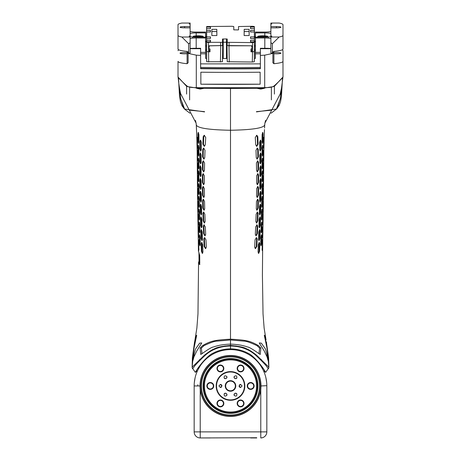 <?xml version="1.0" encoding="UTF-8"?>
<svg xmlns="http://www.w3.org/2000/svg" width="461" height="461" viewBox="0 0 461 461"><rect width="100%" height="100%" fill="white"/><g stroke="black" fill="none" stroke-linecap="round" stroke-linejoin="round"><path stroke-width="0.69" d="M264.718 124.839L264.902 123.139L280.219 93.946M196.282 124.839L196.098 123.139L180.787 93.963M198.455 251.02L199.694 255.411L199.78 263.081L199.377 264.441L198.576 262.234L199.037 261.156M198.086 229.809L198.334 242.797M197.855 217.091L198.109 230.01M197.642 204.321L197.873 217.223M197.487 191.482L197.66 204.442M197.394 178.505L197.504 191.655M197.175 152.816L197.417 178.874M196.91 140.421L197.204 153.3M194.64 341.947L196.87 328.071L194.64 341.947L192.128 367.175L204.413 355.224C208.931 351.685 212.175 349.594 214.14 348.942C216.578 347.352 222.035 346.188 230.5 345.462L230.5 344.142C227.14 344.188 223.418 344.586 219.327 345.329L214.935 346.442C212.999 347.577 213.604 345.468 203.013 352.97L200.76 354.463L200.114 348.072L202.563 345.635C207.196 342.823 211.622 341.134 215.84 340.558C217.748 340.085 222.634 339.619 230.5 339.158L230.5 130.261C208.758 129.846 197.354 128.072 196.288 124.943L196.922 140.519M196.513 129.541L196.444 128.02M196.859 328.174L197.971 313.924L198.576 262.234M206.349 247.211L205.52 248.623L204.131 246.399L203.82 238.959L204.511 237.553L205.946 239.778L206.349 247.211M202.949 252.029L202.356 253.435L201.394 251.21L201.198 243.777L201.682 242.365L202.684 244.595L202.949 252.029M200.299 244.324L199.936 245.73L199.359 243.506L199.498 234.666L200.126 236.891L200.299 244.324M198.933 249.136C198.772 251.13 198.633 250.859 198.507 248.318L198.397 240.884C198.466 238.89 198.605 239.161 198.818 241.702L198.754 250.548M198.777 240.884L198.397 240.884L198.495 239.478M198.034 146.581L198.334 145.169L198.933 147.393L198.95 154.833L198.587 156.239L198.092 154.014L198.034 146.581L198.547 146.581L198.841 155.864M198.017 198C197.896 200.011 197.775 199.734 197.654 197.181L197.573 189.748C197.631 187.736 197.752 188.007 197.925 190.566L197.873 199.406M197.89 189.748L197.573 189.748L197.665 188.336M202.074 226.46L201.549 227.867L200.691 225.642L200.489 218.203L200.933 216.797L201.843 219.021L202.074 226.46M197.7 164.174L197.389 164.174C197.446 162.168 197.562 162.439 197.729 164.992L197.775 172.431C197.648 174.442 197.533 174.166 197.441 171.613L197.475 162.768M197.775 172.431L197.631 173.837M199.803 167.066L200.287 165.66L201.157 167.885L201.146 175.318L200.598 176.724L199.82 174.5L199.803 167.066L200.333 167.066L200.351 174.5L200.858 176.569M198.726 236.355C198.582 238.349 198.443 238.072 198.311 235.536L198.178 228.103C198.236 226.097 198.368 226.374 198.582 228.915L198.558 237.761M198.541 228.103L198.178 228.103L198.27 226.691M198.939 223.285L199.204 221.879L199.809 224.104L199.993 231.537L199.653 232.949L199.1 230.719L198.939 223.285L199.457 223.285L199.895 232.598M202.5 239.242L201.953 240.654L201.048 238.423L200.84 230.99L201.296 229.584L202.246 231.808L202.5 239.242M205.681 234.43L204.897 235.836L203.606 233.612L203.324 226.178L203.993 224.766L205.341 226.996L205.681 234.43M198.478 223.568C198.345 225.567 198.213 225.296 198.08 222.749L197.942 215.316C197.994 213.31 198.126 213.581 198.328 216.134L198.322 224.974M198.288 215.316L197.942 215.316L198.028 213.91M199.676 218.756L199.354 220.162L198.824 217.938L198.927 209.092L199.504 211.317L199.676 218.756M198.063 202.529L197.729 202.529C197.786 200.523 197.907 200.794 198.097 203.347L198.224 210.781C198.103 212.786 197.982 212.515 197.85 209.968L197.815 201.123M198.224 210.781L198.08 212.193M201.693 213.674L201.18 215.08L200.351 212.855L200.183 205.422L200.627 204.01L201.509 206.24L201.693 213.674M199.394 205.969L199.077 207.375L198.57 205.151L198.703 196.311L199.256 198.535L199.394 205.969M205.128 221.643L204.373 223.055L203.14 220.825L202.915 213.391L203.572 211.985L204.863 214.209L205.128 221.643M204.707 208.862L203.952 210.268L202.771 208.044L202.61 200.604L203.278 199.198L204.534 201.422L204.707 208.862M201.394 200.887L200.881 202.298L200.08 200.068L199.965 192.635L200.414 191.229L201.273 193.453L201.394 200.887M204.442 196.075L203.676 197.481L202.517 195.257L202.437 187.823L203.128 186.417L204.373 188.641L204.442 196.075M199.844 179.853L200.31 178.442L201.163 180.666L201.215 188.105L200.685 189.511L199.901 187.287L199.844 179.853L200.374 179.853L200.431 187.287L200.944 189.35M199.175 193.182L198.858 194.594L198.374 192.37L198.558 183.524L199.094 185.748L199.175 193.182M198.201 172.149L198.472 170.737L199.008 172.967L198.72 181.807L198.253 179.583L198.201 172.149L198.714 172.149L198.968 181.375M197.873 185.213C197.746 187.224 197.631 186.953 197.527 184.394L197.475 176.961C197.539 174.95 197.654 175.22 197.815 177.779L197.723 186.624M197.786 176.961L197.475 176.961L197.567 175.555M204.356 183.288L203.555 184.7L202.408 182.47L202.402 175.036L203.128 173.63L204.384 175.854L204.356 183.288M202.5 162.255L203.289 160.843L204.58 163.067L204.442 170.507L203.595 171.913L202.425 169.688L202.5 162.255L203.071 162.255L202.99 169.688L203.877 171.838M198.985 167.614L198.645 169.026L198.172 166.796L198.409 157.956L198.962 160.18L198.985 167.614M199.815 154.279L200.339 152.873L201.25 155.098L201.18 162.531L200.598 163.943L199.803 161.719L199.815 154.279L200.351 154.279L200.333 161.719L200.863 163.793M204.73 157.72L203.802 159.126L202.586 156.901L202.748 149.468L203.618 148.062L205.007 150.286L204.73 157.72M199.872 141.498L200.46 140.086L201.445 142.316L201.319 149.75L200.679 151.156L199.832 148.932L199.872 141.498L200.414 141.498L200.374 148.932L200.95 151.029M203.18 136.681L204.188 135.275L205.739 137.499L205.266 144.933L204.206 146.344L202.898 144.12L203.18 136.681L203.774 136.681L203.48 144.12L204.505 146.287M198.922 142.046L198.53 143.452L197.976 141.227L197.884 133.794L198.224 132.388L198.91 134.612L198.922 142.046M197.55 146.857C197.417 148.868 197.291 148.598 197.158 146.039L196.997 138.605C197.054 136.6 197.199 136.871 197.435 139.424L197.394 148.269M197.389 138.605L196.997 138.605L197.095 137.199M197.688 159.644C197.556 161.655 197.441 161.379 197.337 158.826L197.25 151.392C197.302 149.381 197.429 149.658 197.619 152.211L197.539 161.05M197.585 151.392L197.25 151.392L197.337 149.986M196.784 350.948L193.874 357.045C192.663 361.897 192.519 361.822 193.436 356.814L195.464 349.127L199.642 343.157L201.757 342.949L196.784 350.948M193.326 358.923L193.436 356.814C192.519 361.822 192.663 361.897 193.874 357.045M194.167 347.352L192.813 356.48C192.358 361.044 192.346 361.038 192.779 356.462L194.052 347.191C195.769 337.994 196.64 334.087 196.657 335.481L194.167 347.352L196.657 335.481C196.64 334.087 195.769 337.994 194.052 347.191M192.784 356.774L192.779 356.462C192.346 361.038 192.358 361.044 192.813 356.48M199.077 262.234L199.895 264.441M264.556 128.02L264.712 124.943C263.646 128.072 252.242 129.846 230.5 130.261L230.5 88.466L198.334 88.247L186.786 86.501L178.09 77.091M230.5 89.463L230.5 88.466L262.661 88.247L274.209 86.501L282.91 77.091M202.206 87.717L258.777 87.717M179.11 85.59L180.839 99.155L184.596 109.026L204.557 111.896M281.89 85.59L280.161 99.155L276.404 109.026L256.443 111.896M203.866 88.316L200.42 89.042M200.016 89.042L196.374 88.224M264.626 88.224L260.984 89.042M260.574 89.042L257.134 88.316M210.55 350.798L210.55 351.357M261.393 359.534L261.675 360.865M199.607 359.534L199.325 360.865M219.776 347.479L220.416 346.781M241.224 347.479L240.584 346.781M250.45 350.798L250.45 351.357M194.577 341.872L192.381 357.788L192.128 367.175A2.017 2.017 145.1 0 0 192.491 368.276C192.22 368.938 192.589 368.702 193.591 367.567C194.559 365.723 198.662 361.424 205.9 354.676C209.04 352.1 212.072 350.256 214.987 349.138C219.206 347.231 224.374 346.176 230.5 345.981L230.5 345.462C238.965 346.188 244.416 347.352 246.86 348.942C248.825 349.594 252.069 351.685 256.587 355.224L268.872 367.175A2.017 2.017 34.9 0 1 268.509 368.276C268.78 368.938 268.411 368.702 267.409 367.567C266.441 365.723 262.338 361.424 255.1 354.676C251.954 352.1 248.928 350.256 246.013 349.138C241.795 347.231 236.626 346.176 230.5 345.981L230.5 348.856C236.971 348.989 242.78 350.429 247.926 353.178C254.455 355.84 264.297 369.451 264.994 371.203L265.674 372.327M228.633 349.663L227.561 349.732M233.439 349.732L232.367 349.663M266.423 341.872L268.872 367.175L268.619 357.788L266.36 341.947M194.162 385.874L194.162 431.894L266.833 431.894L266.833 385.707M266.792 384.146L266.752 383.506M230.5 349.559L230.5 348.856C224.029 348.989 218.22 350.429 213.074 353.178C206.54 355.84 196.703 369.451 196 371.203L195.326 372.332L197.498 370.753L198.092 369.52M248.957 354.653L249.562 355.016M250.173 355.402L251.395 356.226M252.011 356.664L252.622 357.125M253.233 357.603L253.844 358.105M254.449 358.623L255.054 359.165M255.648 359.724L257.376 361.499M257.93 362.121L258.46 362.744M259.243 363.723L259.462 364.011M259.929 364.639L260.361 365.25M260.765 365.838L262.897 369.497M262.908 369.52L263.502 370.753L264.994 371.203M198.224 369.261L200.235 365.838M200.639 365.25L201.071 364.639M202.54 362.744L203.071 362.121M204.765 360.3L205.352 359.724M205.946 359.165L206.551 358.623M207.156 358.105L207.767 357.603M208.378 357.125L208.989 356.664M209.605 356.226L210.827 355.402M211.432 355.016L212.037 354.653M194.167 385.69L194.167 385.298M194.306 382.739L195.072 377.876L194.358 382.186M266.694 382.739L265.928 377.876L266.642 382.186M260.961 387.119A30.484 30.484 0 0 0 230.5 355.471A30.484 30.484 0 0 0 200.016 385.949L200.218 389.453A30.484 30.484 0 0 0 260.782 389.453L260.984 385.949L266.833 385.69M266.723 383.137L266.608 381.915M197.798 384.739L197.798 385.949M262.43 437.72L261.059 437.944M265.063 436.169L264.741 436.475M266.833 431.894A6.056 6.056 0 0 1 260.857 437.95L260.995 437.944M261.906 437.846L262.799 437.604M263.744 437.172L264.28 436.838M194.162 431.894A6.056 6.056 0 0 0 200.137 437.95L256.742 437.731L200.005 437.944M199.486 437.904L199.941 437.944M196.864 436.936L197.152 437.114M199.29 437.881L198.57 437.72M199.094 437.846L198.293 437.633M195.931 436.169L196.259 436.475M210.314 437.95L200.172 437.95M198.553 437.72L198.195 437.604M256.742 437.95L250.686 437.95M200.039 387.119A30.484 30.484 0 0 1 230.5 355.471A30.484 30.484 0 0 1 260.984 385.949M260.782 437.95L260.782 389.453A30.484 30.484 0 0 0 260.891 388.289M200.218 437.95L200.218 389.453A30.484 30.484 0 0 1 200.109 388.289M260.782 385.949A30.282 30.282 0 0 0 230.5 355.673A30.282 30.282 0 0 0 200.218 385.949A30.282 30.282 0 0 0 230.5 416.231A30.282 30.282 0 0 0 260.782 385.949M250.686 382.521A3.434 3.434 0 0 1 254.115 385.949A3.434 3.434 0 0 1 250.686 389.384A3.434 3.434 0 0 1 247.252 385.949A3.434 3.434 0 0 1 250.686 382.521M237.622 366.754A3.434 3.434 0 0 1 242.307 365.498A3.434 3.434 0 0 1 243.564 370.183A3.434 3.434 0 0 1 238.879 371.439A3.434 3.434 0 0 1 237.622 366.754M243.564 401.715A3.434 3.434 0 0 1 242.307 406.406A3.434 3.434 0 0 1 237.622 405.15A3.434 3.434 0 0 1 238.879 400.459A3.434 3.434 0 0 1 243.564 401.715M223.378 405.15A3.434 3.434 0 0 1 218.693 406.406A3.434 3.434 0 0 1 217.436 401.715A3.434 3.434 0 0 1 222.121 400.459A3.434 3.434 0 0 1 223.378 405.15M210.314 389.384A3.434 3.434 0 0 1 206.88 385.949A3.434 3.434 0 0 1 210.314 382.521A3.434 3.434 0 0 1 213.743 385.949A3.434 3.434 0 0 1 210.314 389.384M223.378 366.754A3.434 3.434 0 0 1 222.121 371.439A3.434 3.434 0 0 1 217.436 370.183A3.434 3.434 0 0 1 218.693 365.498A3.434 3.434 0 0 1 223.378 366.754M242.106 385.949L240.59 384.434L239.08 385.949L240.59 387.465L242.106 385.949M221.92 385.949L220.404 384.434L218.894 385.949L220.404 387.465L221.92 385.949M236.51 378.377A1.516 1.516 0 0 0 236.856 377.968C236.966 375.755 236.095 375.254 234.234 376.453C234.107 378.694 234.983 379.196 236.856 377.968A1.516 1.516 0 0 0 236.919 377.853M226.916 376.816A1.516 1.516 0 0 0 226.766 376.453C224.905 375.254 224.034 375.755 224.144 377.968C226.017 379.196 226.893 378.694 226.766 376.453A1.516 1.516 0 0 0 226.697 376.343M224.38 393.625A1.516 1.516 0 0 0 224.144 393.936C224.034 396.143 224.905 396.65 226.766 395.446C226.893 393.21 226.017 392.703 224.144 393.936A1.516 1.516 0 0 0 224.081 394.046M234.055 394.939A1.516 1.516 0 0 0 234.234 395.446C236.095 396.65 236.966 396.143 236.856 393.936C234.983 392.703 234.107 393.21 234.234 395.446A1.516 1.516 0 0 0 234.303 395.555M221.914 386.082A1.516 1.516 0 0 0 220.277 384.439M220.277 387.459A1.516 1.516 0 0 0 220.669 387.442M221.044 387.321A1.516 1.516 0 0 0 221.522 386.975M240.723 384.439A1.516 1.516 0 0 0 240.331 384.457M239.956 384.578A1.516 1.516 0 0 0 239.478 384.929M239.086 385.822A1.516 1.516 0 0 0 240.717 387.459M226.697 395.555A1.516 1.516 0 0 0 226.945 394.939M226.968 394.674A1.516 1.516 0 0 0 226.789 393.982M225.4 393.175A1.516 1.516 0 0 0 224.709 393.371M236.919 394.046A1.516 1.516 0 0 0 236.62 393.625M236.291 393.371A1.516 1.516 0 0 0 235.6 393.175M234.205 393.982A1.516 1.516 0 0 0 234.032 394.674M234.303 376.343A1.516 1.516 0 0 0 234.084 376.816M234.032 377.225A1.516 1.516 0 0 0 234.205 377.916M235.83 378.694A1.516 1.516 0 0 0 236.291 378.527M224.081 377.853A1.516 1.516 0 0 0 224.49 378.377M224.709 378.527A1.516 1.516 0 0 0 225.17 378.694M226.789 377.916A1.516 1.516 0 0 0 226.968 377.225M250.686 382.924A3.025 3.025 0 0 1 253.711 385.949A3.025 3.025 0 0 1 250.686 388.98A3.025 3.025 0 0 1 247.661 385.949A3.025 3.025 0 0 1 250.686 382.924M237.968 366.956A3.025 3.025 0 0 1 242.106 365.844A3.025 3.025 0 0 1 243.218 369.981A3.025 3.025 0 0 1 239.08 371.088A3.025 3.025 0 0 1 237.968 366.956M243.218 401.917A3.025 3.025 0 0 1 242.106 406.055A3.025 3.025 0 0 1 237.968 404.948A3.025 3.025 0 0 1 239.08 400.811A3.025 3.025 0 0 1 243.218 401.917M223.026 404.948A3.025 3.025 0 0 1 218.894 406.055A3.025 3.025 0 0 1 217.782 401.917A3.025 3.025 0 0 1 221.92 400.811A3.025 3.025 0 0 1 223.026 404.948M210.314 388.98A3.025 3.025 0 0 1 207.283 385.949A3.025 3.025 0 0 1 210.314 382.924A3.025 3.025 0 0 1 213.339 385.949A3.025 3.025 0 0 1 210.314 388.98M223.026 366.956A3.025 3.025 0 0 1 221.92 371.088A3.025 3.025 0 0 1 217.782 369.981A3.025 3.025 0 0 1 218.894 365.844A3.025 3.025 0 0 1 223.026 366.956M266.833 385.949A36.333 36.333 0 0 0 230.5 349.617A36.333 36.333 0 0 0 194.162 385.949A36.333 36.333 0 0 1 230.5 349.617A36.333 36.333 0 0 1 266.833 385.949M192.882 368.529L192.387 368.114M266.032 339.797L264.13 328.071L266.026 340.005M262.914 229.809L262.666 242.797M263.145 217.091L262.891 230.01M263.352 204.321L263.127 217.223M263.513 191.482L263.34 204.442M263.606 178.505L263.496 191.655M263.825 152.816L263.583 178.874M264.09 140.421L263.796 153.3M264.481 129.541L264.072 140.519M230.5 339.158C238.366 339.619 243.252 340.085 245.16 340.558C249.378 341.134 253.804 342.823 258.437 345.635L256.973 345.635L259.629 348.072L258.978 353.754M202.563 345.635L204.027 345.635C210.792 342.448 215.229 340.944 217.321 341.117L230.5 339.947L230.5 344.142C233.86 344.188 237.582 344.586 241.673 345.329L246.065 346.442C248.001 347.577 247.39 345.468 257.987 352.97L260.24 354.463L260.88 348.072L258.437 345.635M255.054 239.778L254.651 247.211L255.48 248.623L256.869 246.399L257.18 238.959L256.489 237.553L255.054 239.778M258.31 244.595L258.051 252.029L258.644 253.435L259.606 251.21L259.802 243.777L259.318 242.365L258.31 244.595M260.874 236.891L260.695 244.324L261.064 245.73L261.641 243.506L261.785 236.072L261.502 234.666L260.874 236.891M262.067 249.136C262.223 251.13 262.367 250.859 262.493 248.318L262.603 240.884C262.534 238.89 262.395 239.161 262.182 241.702L262.246 250.548M262.223 240.884L262.603 240.884L262.499 239.478M262.908 154.014L262.666 145.169L262.067 147.393L262.05 154.833L262.407 156.239L262.908 154.014L262.39 154.014L262.159 155.864M262.983 198C263.104 200.011 263.225 199.734 263.346 197.181L263.427 189.748C263.364 187.736 263.248 188.007 263.075 190.566L263.127 199.406M263.11 189.748L263.427 189.748L263.335 188.336M259.157 219.021L258.926 226.46L259.451 227.867L260.309 225.642L260.511 218.203L260.067 216.797L259.157 219.021M263.3 164.174L263.611 164.174C263.554 162.168 263.438 162.439 263.271 164.992L263.219 172.431C263.352 174.442 263.462 174.166 263.559 171.613L263.525 162.768M263.219 172.431L263.369 173.837M261.18 174.5L261.197 167.066L260.713 165.66L259.843 167.885L259.854 175.318L260.402 176.724L261.18 174.5L260.649 174.5L260.142 176.569M262.274 236.355C262.418 238.349 262.557 238.072 262.689 235.536L262.822 228.103C262.764 226.097 262.626 226.374 262.418 228.915L262.442 237.761M262.459 228.103L262.822 228.103L262.73 226.691M261.9 230.719L261.796 221.879L261.191 224.104L261.007 231.537L261.347 232.949L261.9 230.719L261.381 230.719L261.099 232.598M258.754 231.808L258.5 239.242L259.047 240.654L259.952 238.423L260.16 230.99L259.704 229.584L258.754 231.808M255.659 226.996L255.319 234.43L256.103 235.836L257.394 233.612L257.67 226.178L257.007 224.766L255.659 226.996M262.522 223.568C262.655 225.567 262.787 225.296 262.92 222.749L263.058 215.316C263.006 213.31 262.874 213.581 262.672 216.134L262.678 224.974M262.712 215.316L263.058 215.316L262.972 213.91M261.496 211.317L261.324 218.756L261.646 220.162L262.176 217.938L262.326 210.504L262.073 209.092L261.496 211.317M262.937 202.529L263.271 202.529C263.214 200.523 263.093 200.794 262.903 203.347L262.77 210.781C262.891 212.786 263.018 212.515 263.15 209.968L263.185 201.123M262.77 210.781L262.92 212.193M259.491 206.24L259.307 213.674L259.82 215.08L260.644 212.855L260.817 205.422L260.373 204.01L259.491 206.24M261.744 198.535L261.606 205.969L261.923 207.375L262.43 205.151L262.551 197.717L262.297 196.311L261.744 198.535M256.137 214.209L255.872 221.643L256.627 223.055L257.855 220.825L258.085 213.391L257.428 211.985L256.137 214.209M256.466 201.422L256.293 208.862L257.042 210.268L258.229 208.044L258.391 200.604L257.722 199.198L256.466 201.422M259.722 193.453L259.601 200.887L260.119 202.298L260.92 200.068L261.035 192.635L260.586 191.229L259.722 193.453M256.627 188.641L256.558 196.075L257.324 197.481L258.483 195.257L258.563 187.823L257.872 186.417L256.627 188.641M261.099 187.287L261.156 179.853L260.69 178.442L259.837 180.666L259.785 188.105L260.315 189.511L261.099 187.287L260.569 187.287L260.056 189.35M261.906 185.748L262.142 194.594L262.626 192.37L262.701 184.93L262.442 183.524L261.906 185.748M262.747 179.583L262.528 170.737L261.992 172.967L261.952 180.401L262.28 181.807L262.747 179.583L262.234 179.583L262.032 181.375M263.127 185.213C263.254 187.224 263.369 186.953 263.473 184.394L263.525 176.961C263.462 174.95 263.346 175.22 263.185 177.779L263.277 186.624M263.214 176.961L263.525 176.961L263.433 175.555M256.616 175.854L256.644 183.288L257.445 184.7L258.592 182.47L258.598 175.036L257.866 173.63L256.616 175.854M258.569 169.688L258.494 162.255L257.711 160.843L256.414 163.067L256.558 170.507L257.405 171.913L258.569 169.688L258.01 169.688L257.123 171.838M262.038 160.18L262.015 167.614L262.355 169.026L262.828 166.796L262.868 159.362L262.591 157.956L262.038 160.18M261.197 161.719L261.185 154.279L260.661 152.873L259.75 155.098L259.82 162.531L260.402 163.943L261.197 161.719L260.667 161.719L260.137 163.793M255.993 150.286L256.27 157.72L257.198 159.126L258.414 156.901L258.252 149.468L257.382 148.062L255.993 150.286M261.162 148.932L261.122 141.498L260.54 140.086L259.555 142.316L259.681 149.75L260.321 151.156L261.162 148.932L260.626 148.932L260.05 151.029M258.097 144.12L257.82 136.681L256.806 135.275L255.261 137.499L255.734 144.933L256.789 146.344L258.097 144.12L257.52 144.12L256.495 146.287M262.09 134.612L262.079 142.046L262.47 143.452L263.024 141.227L263.116 133.794L262.776 132.388L262.09 134.612M263.45 146.857C263.577 148.868 263.709 148.598 263.842 146.039L264.003 138.605C263.946 136.6 263.796 136.871 263.565 139.424L263.606 148.269M263.606 138.605L264.003 138.605L263.905 137.199M263.312 159.644C263.444 161.655 263.559 161.379 263.657 158.826L263.75 151.392C263.692 149.381 263.571 149.658 263.381 152.211L263.462 161.05M263.415 151.392L263.75 151.392L263.663 149.986M265.536 349.127L261.358 343.157L259.243 342.949L264.216 350.948L267.126 357.045C268.337 361.897 268.481 361.822 267.564 356.814L265.536 349.127M267.674 358.923L267.564 356.814C268.481 361.822 268.337 361.897 267.126 357.045M266.948 347.191C265.231 337.994 264.36 334.087 264.337 335.481L266.833 347.352L268.181 356.48C268.642 361.044 268.654 361.038 268.221 356.462L266.948 347.191C265.231 337.994 264.36 334.087 264.337 335.481L266.833 347.352M268.216 356.774L268.221 356.462C268.654 361.038 268.642 361.044 268.181 356.48M204.027 345.635L201.371 348.072L202.022 353.754M230.5 339.947L243.673 341.117C245.771 340.944 250.208 342.448 256.973 345.635M256.183 237.634L256.616 238.959L256.299 246.399L255.192 248.554M259.024 242.515L259.065 251.21L258.379 253.314M261.203 235.047L260.817 245.425M262.372 145.538L262.39 154.014M259.779 216.97L259.779 225.642L259.191 227.717M260.425 165.822L260.649 174.5M261.491 222.306L261.381 230.719M259.41 229.745L259.416 238.423L258.788 240.515M256.702 224.853L257.111 226.178L256.829 233.612L255.82 235.761M261.767 209.559L261.404 219.776M260.085 204.188L260.113 212.855L259.56 214.924M261.992 196.801L261.681 206.96M257.129 212.072L257.526 213.391L257.296 220.825L256.351 222.974M257.422 199.29L257.832 200.604L257.67 208.044L256.765 210.181M260.298 191.407L260.39 200.068L259.86 202.131M257.572 186.503L258.004 187.823L257.924 195.257L257.048 197.4M260.402 178.614L260.569 187.287M262.142 184.02L261.9 194.156M262.228 171.221L262.234 179.583M257.572 173.711L258.033 175.036L258.033 182.47L257.163 184.619M257.417 160.918L257.93 162.255L258.01 169.688M262.292 158.394L262.107 168.605M260.373 153.017L260.667 161.719M257.077 148.125L257.682 149.468L257.849 156.901L256.915 159.062M260.252 140.213L260.626 148.932M256.495 135.327L257.226 136.681L257.52 144.12M262.482 132.664L262.217 143.146M266.435 355.166L267.057 355.621L267.265 357.482M268.118 368.529L268.613 368.114M234.54 349.859L233.871 349.772M227.129 349.772L226.46 349.859M204.817 237.634L204.384 238.959L204.701 246.399L205.802 248.554M201.976 242.515L201.935 251.21L202.621 253.314M199.797 235.047L200.183 245.425M198.628 145.538L198.547 146.581M201.221 216.97L201.221 225.642L201.809 227.717M200.575 165.822L200.333 167.066M199.509 222.306L199.457 223.285M201.59 229.745L201.584 238.423L202.212 240.515M204.292 224.853L203.889 226.178L204.171 233.612L205.18 235.761M199.233 209.559L199.596 219.776M200.915 204.188L200.887 212.855L201.44 214.924M199.002 196.801L199.319 206.96M203.871 212.072L203.474 213.391L203.704 220.825L204.649 222.974M203.572 199.29L203.168 200.604L203.33 208.044L204.235 210.181M200.702 191.407L200.61 200.068L201.14 202.131M203.428 186.503L202.996 187.823L203.076 195.257L203.952 197.4M200.598 178.614L200.374 179.853M198.858 184.02L199.1 194.156M198.772 171.221L198.714 172.149M203.428 173.711L202.961 175.036L202.967 182.47L203.837 184.619M203.583 160.918L203.071 162.255M198.708 158.394L198.893 168.605M200.627 153.017L200.351 154.279M203.923 148.125L203.318 149.468L203.151 156.901L204.085 159.062M200.748 140.213L200.414 141.498M204.505 135.327L203.774 136.681M198.518 132.664L198.777 143.146M194.565 355.166L193.937 355.621L193.735 357.482M260.379 53.781L255.429 53.781L255.429 37.168L264.816 37.168A6.056 0.841 0 0 0 270.872 36.327M255.429 45.783L254.524 46.014L254.524 51.523L252.501 51.805L252.323 62.022L227.25 61.739L226.962 45.57L251.418 45.789L229.088 45.789L227.175 45.524L227.175 42.239L222.519 42.239L222.519 45.524L209.582 45.789L209.04 46.78L209 48.924L210.009 48.924L210.009 51.805L208.493 51.805L206.476 51.523L206.476 46.014L205.571 45.783M255.429 53.781L255.429 58.38L254.403 58.38M255.429 37.168L255.429 32.08L264.816 32.08A6.056 0.841 0 0 0 270.872 31.239M255.429 42.297L254.432 40.839L254.432 36.091L255.429 38.015M255.429 32.898L264.816 32.898L264.816 35.854M206.534 36.471L206.637 26.536L231.912 26.277L233.767 26.536L233.767 29.827L237.767 29.93L238.533 29.827L238.533 26.536L252.501 26.277L254.363 26.536L254.524 36.724M254.449 46.826L254.363 41.818L254.363 42.326L252.501 42.585L252.501 51.805L250.991 51.805L250.991 48.924L252 48.924L251.96 46.78L251.418 45.852M254.472 46.826L254.363 40.251L250.519 40.251L250.519 41.818L254.363 41.818M254.449 43.455L254.363 40.251M254.472 43.455L254.363 31.982L250.519 31.982L250.519 30.42L250.651 31.982M254.437 36.2L254.363 31.982M254.466 36.471L254.363 28.611L250.519 28.611L250.519 27.049L250.651 28.611M254.449 33.624L254.363 28.611M254.472 33.624L254.363 27.049L250.519 27.049M254.524 35.733L254.363 27.049M254.363 42.326L254.339 61.739L252.323 62.022M209.582 45.852L222.732 45.57L222.444 61.739L206.661 61.739L206.637 41.818L210.481 41.818L210.481 40.251L210.349 41.818M222.502 58.489L227.192 58.489M234.038 29.907L233.825 29.567M238.268 29.907L238.481 29.567M206.637 28.611L210.481 28.611L210.481 27.049L210.349 28.611M206.637 27.049L210.481 27.049M206.637 26.536L206.476 35.733L206.637 26.536M254.363 30.42L250.519 30.42M254.363 36.88L250.519 36.88L250.519 38.447L254.363 38.447M206.637 42.326L222.467 42.326L222.467 39.041L226.46 38.931L227.233 39.041L227.233 42.326L252.501 42.585M206.551 43.455L206.637 38.447L206.637 40.251L210.481 40.251M206.637 38.447L210.481 38.447L210.481 36.88L210.349 38.447M206.563 36.2L206.637 31.982L206.637 36.88L210.481 36.88M206.637 31.982L210.481 31.982L210.481 30.42L210.349 31.982M206.637 30.42L210.481 30.42M211.899 29.32L211.83 35.555L216.872 35.555L216.803 29.32L211.899 29.32L211.899 31.55L216.803 31.55L216.803 29.32M244.197 29.32L244.128 35.555L249.171 35.555L249.101 29.32L244.197 29.32L244.197 31.55L249.101 31.55L249.101 29.32M209.04 45.789L209.04 46.78M208.793 51.805L208.902 45.789L209.582 45.789M206.551 46.826L206.637 41.818M206.528 46.826L206.637 40.251M206.528 43.455L206.637 36.88M209.899 48.924L209.882 49.984L209.329 50.923L208.81 50.923M227.25 61.739L226.962 42.239L226.46 42.17L222.732 42.239L222.444 61.739M251.418 45.789L252.098 45.789L252.207 51.805M210.009 48.924L210.009 51.805M206.476 36.724L206.476 35.733M206.476 46.014L206.568 40.839L205.571 42.297M200.621 53.781L205.571 53.781L205.571 32.08L196.184 32.08A6.056 0.841 180 0 1 190.128 31.239M205.571 53.781L205.571 58.38L206.597 58.38M205.571 32.898L196.184 32.898L196.184 35.854M205.571 50.024L206.476 50.024M205.571 38.015L206.568 36.091L206.568 40.839M205.571 37.168L196.184 37.168A6.056 0.841 180 0 1 190.128 36.327M200.771 36.223L200.558 36.523L200.771 36.223L198.201 36.016A2.968 0.415 180 0 1 200.771 36.223A2.968 0.415 180 0 1 200.771 36.638A2.968 0.415 180 0 1 200.731 36.65A2.968 0.415 180 0 1 198.201 36.845A2.968 0.415 180 0 1 195.677 36.65A2.968 0.415 180 0 1 195.631 36.638A2.968 0.415 180 0 1 195.631 36.223A2.968 0.415 180 0 1 198.201 36.016L197.4 36.269L197.4 36.828M195.631 36.223L195.85 36.523L195.631 36.223L197.4 36.269M205.571 37.981L196.184 37.981L196.184 48.278M190.128 38.828A6.056 0.841 180 0 1 196.184 37.981M205.571 52.375L200.621 52.375M190.128 37.018L181.853 37.018L188.641 43.726L190.128 42.717L190.128 37.018L190.128 48.296L190.128 27.827L184.579 27.827L184.579 26.565A4.541 0.634 0 0 0 180.032 27.199A4.541 0.634 0 0 0 184.579 27.827M190.128 23.569A2.524 0.352 0 0 0 189.217 23.839A2.524 0.352 0 0 0 190.128 24.11L190.128 23.05L181.853 23.05A20.186 2.812 0 0 0 178.015 24.698L178.015 35.37A20.186 2.812 0 0 0 181.853 37.018M184.579 26.565L190.128 26.565L190.128 24.11M190.128 35.958A2.524 0.352 0 0 0 189.217 36.229A2.524 0.352 0 0 0 190.128 36.5M178.015 66.177L178.015 61.359A20.186 2.812 0 0 0 187.097 63.704L188.111 62.794L188.111 52.496L187.097 51.413L187.097 52.658A4.541 0.634 0 0 0 184.579 52.554A4.541 0.634 0 0 0 180.032 53.182A4.541 0.634 0 0 0 184.579 53.816A4.541 0.634 0 0 0 187.097 53.712L188.111 52.583M178.874 49.874A20.186 2.812 0 0 0 178.015 50.687M178.015 38.39L178.015 24.698M187.097 51.413A20.186 2.812 0 0 1 178.015 49.062L178.015 35.37M188.111 51.788L187.097 52.658M282.126 49.874A20.186 2.812 180 0 1 282.985 50.687L282.985 76.849A20.186 2.812 180 0 1 282.921 77.068C282.8 77.632 280.253 80.243 275.292 84.91L273.938 86.017C273.062 86.899 270.826 87.423 267.242 87.584A20.186 2.812 180 0 1 264.7 87.642A363.354 50.572 0 0 1 196.3 87.642A20.186 2.812 0 0 1 193.758 87.584C190.174 87.423 187.938 86.899 187.062 86.017L185.708 84.91C180.747 80.243 178.2 77.632 178.079 77.068A20.186 2.812 0 0 1 178.015 76.849L178.015 61.359M196.3 87.642L196.3 55.159L188.641 53.511L188.641 43.726M188.641 53.511L190.128 52.877L190.128 42.717M190.128 48.296A2.524 0.352 0 0 0 193.493 48.278L200.621 48.278L200.621 48.699L190.128 48.699M272.359 43.726L270.872 42.717L270.872 37.018L270.872 48.296L270.872 27.827L276.421 27.827L276.421 26.565L270.872 26.565L270.872 23.05L279.147 23.05A20.186 2.812 180 0 1 282.985 24.698L282.985 35.37A20.186 2.812 180 0 1 279.147 37.018L272.359 43.726L272.359 53.511L264.7 55.159L260.379 55.429L260.379 68.706A363.354 50.572 180 0 1 200.621 68.706L200.621 48.699M260.379 63.872L200.621 63.872M260.379 67.427A361.338 50.289 180 0 1 200.621 67.427M190.128 33.739A6.056 0.841 180 0 1 196.184 32.898M190.128 26.565L190.128 27.827M196.3 55.159L200.621 55.429M200.858 84.202L200.858 72.204A363.354 50.572 180 0 0 260.142 72.204L260.142 84.202L200.858 84.202A363.354 50.572 0 0 0 260.142 84.202M260.379 68.424A361.338 50.289 180 0 1 200.621 68.424M260.379 55.429L260.379 48.278L267.507 48.278A2.524 0.352 180 0 0 270.872 48.296M255.429 52.375L260.379 52.375M270.872 38.828A6.056 0.841 0 0 0 264.816 37.981L264.816 48.278M255.429 37.981L264.816 37.981M254.524 50.024L255.429 50.024M255.429 50.174L254.524 50.174M270.872 33.739A6.056 0.841 0 0 0 264.816 32.898M270.872 37.018L279.147 37.018M270.872 35.958A2.524 0.352 180 0 1 271.783 36.229A2.524 0.352 180 0 1 270.872 36.5M276.421 26.565A4.541 0.634 180 0 1 280.968 27.199A4.541 0.634 180 0 1 276.421 27.827M270.872 23.569A2.524 0.352 180 0 1 271.783 23.839A2.524 0.352 180 0 1 270.872 24.11M282.985 38.39L282.985 24.698M282.985 66.177L282.985 50.687M270.872 26.565L270.872 27.827M272.889 51.788L273.903 52.658A4.541 0.634 180 0 1 276.421 52.554A4.541 0.634 180 0 1 280.968 53.182A4.541 0.634 180 0 1 276.421 53.816A4.541 0.634 180 0 1 273.903 53.712L272.889 52.583M282.985 61.359A20.186 2.812 180 0 1 273.903 63.704L272.889 62.794L272.889 52.496L273.903 51.413A20.186 2.812 180 0 0 282.985 49.062L282.985 35.37M270.872 42.717L270.872 52.877L272.359 53.511M260.379 48.699L270.872 48.699M183.709 108.226L180.7 98.735L179.104 85.533M256.443 111.654L271.615 110.162M277.291 108.226L280.294 98.735L281.896 85.533M204.557 111.654L189.385 110.162M274.404 94.079L274.404 86.357M186.596 94.079L186.596 86.357M206.476 50.174L205.571 50.174M209 45.789L209 48.924M251.96 45.789L251.96 46.78M251.101 48.924L251.118 49.984L251.671 50.923L252.19 50.923M250.991 48.924L250.991 51.805M250.519 36.88L250.651 38.447M250.519 40.251L250.651 41.818M252 45.789L252 48.924M211.83 35.555L211.899 31.55M216.872 35.555L216.803 31.55M244.128 35.555L244.197 31.55M249.171 35.555L249.101 31.55M265.369 36.223L265.15 36.523L265.369 36.223L262.799 36.016A2.968 0.415 180 0 1 265.369 36.223A2.968 0.415 180 0 1 265.369 36.638A2.968 0.415 180 0 1 265.323 36.65A2.968 0.415 180 0 1 262.799 36.845A2.968 0.415 180 0 1 260.269 36.65A2.968 0.415 180 0 1 260.229 36.638A2.968 0.415 180 0 1 260.229 36.223A2.968 0.415 180 0 1 262.799 36.016L261.998 36.269L261.998 36.828M260.229 36.223L260.442 36.523L260.229 36.223L261.998 36.269M235.974 345.888A3.838 3.838 0 0 0 236.222 346.436M224.772 346.436A3.838 3.838 0 0 0 225.026 345.888M195.32 372.332L197.498 370.753L196 371.203M200.016 385.949L194.162 385.949M201.111 385.949A29.389 29.389 0 0 0 230.5 415.338A29.389 29.389 0 0 0 259.889 385.949A29.389 29.389 0 0 0 230.5 356.56A29.389 29.389 0 0 0 201.111 385.949M201.399 385.949A29.101 29.101 0 0 0 230.5 415.056A29.101 29.101 0 0 0 259.601 385.949A29.101 29.101 0 0 0 230.5 356.849A29.101 29.101 0 0 0 201.399 385.949M257.918 385.949A27.418 27.418 0 0 1 230.5 413.367A27.418 27.418 0 0 1 203.082 385.949A27.418 27.418 0 0 1 230.5 358.531A27.418 27.418 0 0 1 257.918 385.949M257.636 385.949A27.136 27.136 0 0 1 230.5 413.085A27.136 27.136 0 0 1 203.364 385.949A27.136 27.136 0 0 1 230.5 358.819A27.136 27.136 0 0 1 257.636 385.949M204.137 385.949A26.358 26.358 0 0 1 230.5 359.592A26.358 26.358 0 0 1 256.858 385.949A26.358 26.358 0 0 1 230.5 412.313A26.358 26.358 0 0 1 204.137 385.949M256.575 385.949A26.075 26.075 0 0 1 230.5 412.025A26.075 26.075 0 0 1 204.425 385.949A26.075 26.075 0 0 1 230.5 359.874A26.075 26.075 0 0 1 256.575 385.949M244.831 385.949A14.331 14.331 0 0 1 230.5 400.281A14.331 14.331 0 0 1 216.169 385.949A14.331 14.331 0 0 1 230.5 371.624A14.331 14.331 0 0 1 244.831 385.949M244.457 385.949A13.957 13.957 0 0 1 230.5 399.906A13.957 13.957 0 0 1 216.543 385.949A13.957 13.957 0 0 1 230.5 371.992A13.957 13.957 0 0 1 244.457 385.949M235.767 385.949A5.267 5.267 0 0 0 230.5 380.688A5.267 5.267 0 0 0 225.233 385.949A5.267 5.267 0 0 0 230.5 391.216A5.267 5.267 0 0 0 235.767 385.949M225.654 385.949A4.846 4.846 0 0 0 230.5 390.795A4.846 4.846 0 0 0 235.346 385.949A4.846 4.846 0 0 0 230.5 381.103A4.846 4.846 0 0 0 225.654 385.949M200.114 348.072L201.371 348.072M260.88 348.072L259.629 348.072M256.869 246.399L256.299 246.399M257.18 238.959L256.616 238.959M259.606 251.21L259.065 251.21M259.802 243.777L259.266 243.777M261.641 243.506L261.122 243.506M261.785 236.072L261.266 236.072M262.493 248.318L262.079 248.318M262.966 146.581L262.453 146.581M263.346 197.181L262.995 197.181M260.309 225.642L259.779 225.642M260.511 218.203L259.981 218.203M263.559 171.613L263.225 171.613M261.197 167.066L260.667 167.066M262.689 235.536L262.292 235.536M262.061 223.285L261.543 223.285M259.952 238.423L259.416 238.423M260.16 230.99L259.629 230.99M257.394 233.612L256.829 233.612M257.67 226.178L257.111 226.178M262.92 222.749L262.54 222.749M262.176 217.938L261.658 217.938M262.326 210.504L261.813 210.504M263.15 209.968L262.787 209.968M260.644 212.855L260.113 212.855M260.817 205.422L260.286 205.422M262.43 205.151L261.917 205.151M262.551 197.717L262.038 197.717M257.855 220.825L257.296 220.825M258.085 213.391L257.526 213.391M258.229 208.044L257.67 208.044M258.391 200.604L257.832 200.604M260.92 200.068L260.39 200.068M261.035 192.635L260.505 192.635M258.483 195.257L257.924 195.257M258.563 187.823L258.004 187.823M261.156 179.853L260.626 179.853M262.626 192.37L262.113 192.37M262.701 184.93L262.188 184.93M262.793 172.149L262.28 172.149M263.473 184.394L263.133 184.394M258.592 182.47L258.033 182.47M258.598 175.036L258.033 175.036M258.494 162.255L257.93 162.255M262.828 166.796L262.315 166.796M262.868 159.362L262.355 159.362M261.185 154.279L260.649 154.279M258.414 156.901L257.849 156.901M258.252 149.468L257.682 149.468M261.122 141.498L260.586 141.498M257.82 136.681L257.226 136.681M263.024 141.227L262.505 141.227M263.116 133.794L262.597 133.794M263.842 146.039L263.462 146.039M263.657 158.826L263.317 158.826M213.241 353.973L213.074 353.178M247.759 353.973L247.926 353.178M204.131 246.399L204.701 246.399M203.82 238.959L204.384 238.959M201.394 251.21L201.935 251.21M201.198 243.777L201.734 243.777M199.359 243.506L199.878 243.506M199.215 236.072L199.728 236.072M198.507 248.318L198.922 248.318M198.092 154.014L198.605 154.014M197.654 197.181L198.005 197.181M200.691 225.642L201.221 225.642M200.489 218.203L201.019 218.203M197.441 171.613L197.775 171.613M199.82 174.5L200.351 174.5M198.311 235.536L198.708 235.536M199.1 230.719L199.619 230.719M201.048 238.423L201.584 238.423M200.84 230.99L201.371 230.99M203.606 233.612L204.171 233.612M203.324 226.178L203.889 226.178M198.08 222.749L198.46 222.749M198.824 217.938L199.342 217.938M198.674 210.504L199.187 210.504M197.85 209.968L198.213 209.968M200.351 212.855L200.887 212.855M200.183 205.422L200.714 205.422M198.57 205.151L199.083 205.151M198.449 197.717L198.962 197.717M203.14 220.825L203.704 220.825M202.915 213.391L203.474 213.391M202.771 208.044L203.33 208.044M202.61 200.604L203.168 200.604M200.08 200.068L200.61 200.068M199.965 192.635L200.495 192.635M202.517 195.257L203.076 195.257M202.437 187.823L202.996 187.823M199.901 187.287L200.431 187.287M198.374 192.37L198.887 192.37M198.293 184.93L198.806 184.93M198.253 179.583L198.766 179.583M197.527 184.394L197.861 184.394M202.408 182.47L202.967 182.47M202.402 175.036L202.961 175.036M202.425 169.688L202.99 169.688M198.172 166.796L198.685 166.796M198.126 159.362L198.645 159.362M199.803 161.719L200.333 161.719M202.586 156.901L203.151 156.901M202.748 149.468L203.318 149.468M199.832 148.932L200.374 148.932M202.898 144.12L203.48 144.12M197.976 141.227L198.495 141.227M197.884 133.794L198.403 133.794M197.158 146.039L197.539 146.039M197.337 158.826L197.683 158.826M254.432 40.839L254.524 46.014M208.499 42.585L208.677 62.022M220.612 42.585L220.612 45.789M229.088 42.585L229.088 45.789M227.233 42.326L227.175 45.524M227.233 39.041L227.175 42.239M226.46 38.931L226.46 42.141M223.233 38.931L223.233 42.141M222.467 39.041L222.519 42.239M222.467 42.326L222.519 45.524M228.979 45.852L229.267 62.022M226.46 42.17L226.46 58.42M223.233 42.17L223.233 58.42M220.427 62.022L220.715 45.852M192.652 37.433C193.833 35.906 191.857 36.246 198.201 35.791A4.541 0.634 180 0 1 202.742 36.431A4.541 0.634 180 0 1 198.201 37.064A4.541 0.634 180 0 1 193.66 36.431A4.541 0.634 180 0 1 198.201 35.797C204.546 36.246 202.575 35.906 203.75 37.433M199.751 36.333L199.751 36.782M199.002 36.269L199.002 36.828M196.651 36.333L196.651 36.782M187.097 53.712L187.097 63.704M264.7 87.642L264.7 55.159M273.903 52.658L273.903 51.413M273.903 63.704L273.903 53.712M257.25 37.433C258.425 35.906 256.454 36.246 262.799 35.791A4.541 0.634 180 0 1 267.34 36.431A4.541 0.634 180 0 1 262.799 37.064A4.541 0.634 180 0 1 258.258 36.431A4.541 0.634 180 0 1 262.799 35.797C269.143 36.246 267.167 35.906 268.348 37.433M264.349 36.333L264.349 36.782M263.6 36.269L263.6 36.828M261.249 36.333L261.249 36.782M264.574 127.605L264.712 124.891M196.426 127.605L196.288 124.891M198.432 251.36L198.305 242.474M198.95 252.83L199.048 262.609M178.102 77.483L178.516 80.698C178.338 80.669 180.032 92.425 180.994 94.678L180.966 94.586M195.435 120.465L196.115 123.243M280.207 93.969L281.51 88.068L282.898 77.483M264.885 123.243L265.565 120.465M203.094 357.119L203.105 356.336M257.895 356.336L257.906 357.119M263.502 370.753L265.674 372.332M192.122 367.175L192.485 368.264M265.663 372.327L268.325 368.535M264.141 328.174L263.029 313.924L262.413 275.205L262.695 242.474M268.348 368.5L268.872 367.175M195.337 372.327L192.583 368.402M192.491 368.27L192.71 368.593M264.718 124.868L264.902 123.139M196.098 123.139L196.282 124.868M254.524 51.523L254.339 61.739M206.661 61.739L206.476 51.523M271.068 113.216L276.473 109.078L279.21 105.344L280.524 101.725L281.44 96.608L282.507 78.134M178.493 78.134L179.531 96.366L180.476 101.725L182.043 105.823L184.752 109.286L189.926 113.216M271.379 87.705L271.379 99.916M189.621 99.916L189.621 87.705"/></g></svg>
